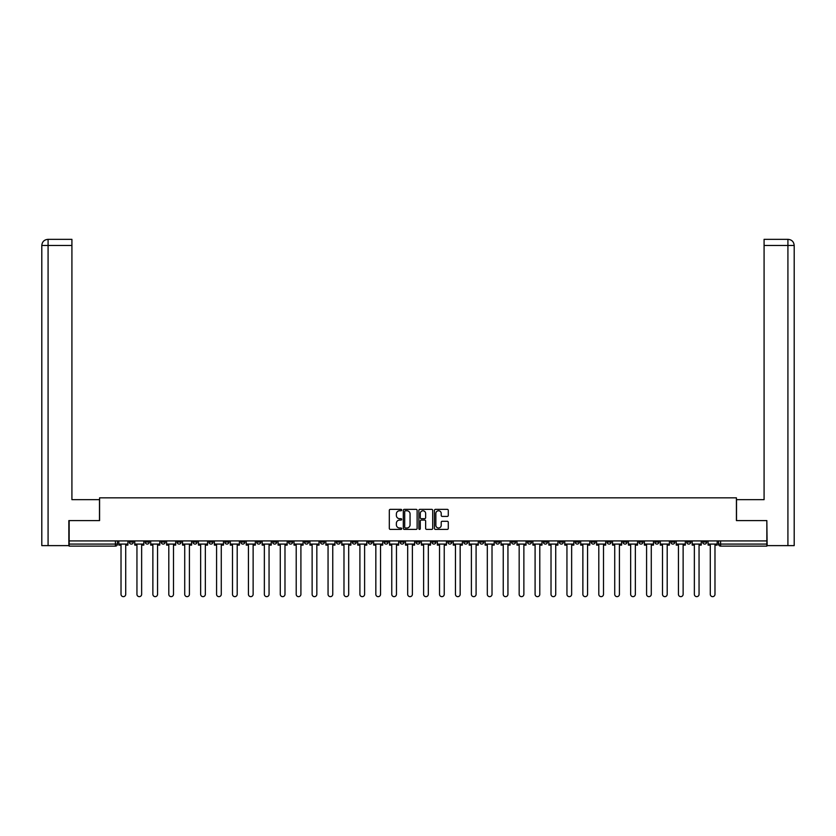 <?xml version="1.0" encoding="UTF-8"?>
<svg xmlns="http://www.w3.org/2000/svg" width="836" height="836" viewBox="0 0 836 836"><rect width="100%" height="100%" fill="white"/><g stroke="black" fill="none" stroke-linecap="round" stroke-linejoin="round"><path stroke-width="1.25" d="M401.667 510.054A0.7 0.7 0 0 0 400.966 509.354L390.318 509.354A1.003 1.003 0 0 0 389.315 510.357L389.315 528.394A1.003 1.003 0 0 0 390.318 529.397L400.966 529.397A0.7 0.7 0 0 0 401.667 528.697A0.7 0.7 0 0 0 400.966 527.997L399.587 527.997A3.208 3.208 0 0 1 396.379 524.789L396.379 523.284A3.208 3.208 0 0 1 399.587 520.076L400.966 520.076A0.7 0.7 0 0 0 401.667 519.375A0.7 0.7 0 0 0 400.966 518.675L399.587 518.675A3.208 3.208 0 0 1 396.379 515.467L396.379 513.962A3.208 3.208 0 0 1 399.587 510.754L400.966 510.754A0.7 0.7 0 0 0 401.667 510.054M654.849 540.913L654.849 542.042L658.935 542.042A2.038 2.038 0 0 1 656.887 544.079A2.038 2.038 0 0 1 654.849 542.042L654.849 540.913M559.294 540.913L559.294 542.042L563.38 542.042A2.038 2.038 0 0 1 561.332 544.079A2.038 2.038 0 0 1 559.294 542.042L559.294 540.913M543.369 540.913L543.369 542.042L547.455 542.042A2.038 2.038 0 0 1 545.406 544.079A2.038 2.038 0 0 1 543.369 542.042L543.369 540.913M447.814 540.913L447.814 542.042L451.889 542.042A2.038 2.038 0 0 1 449.852 544.079A2.038 2.038 0 0 1 447.814 542.042L447.814 540.913M431.888 540.913L431.888 542.042L435.964 542.042A2.038 2.038 0 0 1 433.926 544.079A2.038 2.038 0 0 1 431.888 542.042L431.888 540.913M415.962 540.913L415.962 542.042L420.038 542.042A2.038 2.038 0 0 1 418 544.079A2.038 2.038 0 0 1 415.962 542.042L415.962 540.913M384.111 540.913L384.111 542.042L388.186 542.042A2.038 2.038 0 0 1 386.148 544.079A2.038 2.038 0 0 1 384.111 542.042L384.111 540.913M352.259 542.042L352.259 540.913L352.259 542.042A2.038 2.038 0 0 0 354.297 544.079A2.038 2.038 0 0 1 352.259 542.042L356.335 542.042A2.038 2.038 0 0 1 354.297 544.079A2.038 2.038 0 0 0 356.335 542.042L356.335 540.913L356.335 542.042M336.333 542.042L336.333 540.913L336.333 542.042A2.038 2.038 0 0 0 338.371 544.079A2.038 2.038 0 0 1 336.333 542.042L340.409 542.042A2.038 2.038 0 0 1 338.371 544.079M320.407 542.042L320.407 540.913L320.407 542.042A2.038 2.038 0 0 0 322.445 544.079A2.038 2.038 0 0 1 320.407 542.042L324.483 542.042A2.038 2.038 0 0 1 322.445 544.079A2.038 2.038 0 0 0 324.483 542.042L324.483 540.913L324.483 542.042M304.471 540.913L304.471 542.042L308.557 542.042A2.038 2.038 0 0 1 306.519 544.079A2.038 2.038 0 0 1 304.471 542.042L304.471 540.913M288.545 540.913L288.545 542.042L292.631 542.042A2.038 2.038 0 0 1 290.594 544.079A2.038 2.038 0 0 1 288.545 542.042L288.545 540.913M272.62 540.913L272.62 542.042L276.706 542.042A2.038 2.038 0 0 1 274.668 544.079A2.038 2.038 0 0 1 272.62 542.042L272.62 540.913M256.694 542.042L256.694 540.913L256.694 542.042A2.038 2.038 0 0 0 258.742 544.079A2.038 2.038 0 0 1 256.694 542.042L260.78 542.042A2.038 2.038 0 0 1 258.742 544.079M224.842 542.042L224.842 540.913L224.842 542.042A2.038 2.038 0 0 0 226.89 544.079A2.038 2.038 0 0 1 224.842 542.042L228.928 542.042A2.038 2.038 0 0 1 226.89 544.079A2.038 2.038 0 0 0 228.928 542.042L228.928 540.913L228.928 542.042M208.916 542.042L208.916 540.913L208.916 542.042A2.038 2.038 0 0 0 210.965 544.079A2.038 2.038 0 0 1 208.916 542.042L213.002 542.042A2.038 2.038 0 0 1 210.965 544.079A2.038 2.038 0 0 0 213.002 542.042L213.002 540.913L213.002 542.042M192.991 542.042L192.991 540.913L192.991 542.042A2.038 2.038 0 0 0 195.039 544.079A2.038 2.038 0 0 1 192.991 542.042L197.077 542.042A2.038 2.038 0 0 1 195.039 544.079A2.038 2.038 0 0 0 197.077 542.042L197.077 540.913L197.077 542.042M177.065 542.042L177.065 540.913L177.065 542.042A2.038 2.038 0 0 0 179.113 544.079A2.038 2.038 0 0 1 177.065 542.042L181.151 542.042A2.038 2.038 0 0 1 179.113 544.079M161.139 542.042L161.139 540.913L161.139 542.042A2.038 2.038 0 0 0 163.187 544.079A2.038 2.038 0 0 1 161.139 542.042L165.225 542.042A2.038 2.038 0 0 1 163.187 544.079A2.038 2.038 0 0 0 165.225 542.042L165.225 540.913L165.225 542.042M145.213 542.042L145.213 540.913L145.213 542.042A2.038 2.038 0 0 0 147.261 544.079A2.038 2.038 0 0 1 145.213 542.042L149.299 542.042A2.038 2.038 0 0 1 147.261 544.079A2.038 2.038 0 0 0 149.299 542.042L149.299 540.913L149.299 542.042M447.281 516.418A1.003 1.003 0 0 0 448.284 515.415L448.284 510.357A1.003 1.003 0 0 0 447.281 509.354L435.462 509.354A1.003 1.003 0 0 0 434.459 510.357L434.459 528.394A1.003 1.003 0 0 0 435.462 529.397L447.281 529.397A1.003 1.003 0 0 0 448.284 528.394L448.284 522.281A1.003 1.003 0 0 0 447.281 521.277L442.223 521.277A1.003 1.003 0 0 0 441.22 522.281L441.22 525.311A2.686 2.686 0 0 1 438.545 527.997A2.686 2.686 0 0 1 435.859 525.311L435.859 513.44A2.686 2.686 0 0 1 438.545 510.754A2.686 2.686 0 0 1 441.22 513.44L441.22 515.415A1.003 1.003 0 0 0 442.223 516.418L447.281 516.418M48.08 545.615L41.8 545.615L41.8 245.47C42.166 241.75 44.203 239.702 47.913 239.347L71.917 239.347L71.917 245.47L48.08 245.47L48.08 545.615L68.855 545.615L68.855 520.598L99.578 520.598L99.578 497.838L736.422 497.838L736.422 520.598L766.842 520.598L766.842 540.913L69.158 540.913L69.158 544.079L117.448 544.079L117.448 540.913M69.158 520.598L69.158 540.913M417.122 510.357A1.003 1.003 0 0 0 416.119 509.354L404.3 509.354A1.003 1.003 0 0 0 403.297 510.357L403.297 528.394A1.003 1.003 0 0 0 404.3 529.397L416.119 529.397A1.003 1.003 0 0 0 417.122 528.394L417.122 510.357M419.881 509.354L431.7 509.354A1.003 1.003 0 0 1 432.703 510.357L432.703 528.394A1.003 1.003 0 0 1 431.7 529.397L426.642 529.397A1.003 1.003 0 0 1 425.639 528.394L425.639 521.079A1.003 1.003 0 0 0 424.636 520.076L421.281 520.076A1.003 1.003 0 0 0 420.278 521.079L420.278 528.697A0.7 0.7 0 0 1 419.578 529.397A0.7 0.7 0 0 1 418.878 528.697L418.878 510.357A1.003 1.003 0 0 1 419.881 509.354M718.552 540.913L718.552 544.079L766.842 544.079L766.842 546.127L720.59 546.127A2.038 2.038 0 0 1 718.552 544.079M766.842 540.913L766.842 544.079M117.448 544.079A2.038 2.038 0 0 1 115.41 546.127L69.158 546.127L69.158 544.079M706.713 540.913L706.713 542.042A2.038 2.038 0 0 1 704.664 544.079A2.038 2.038 0 0 1 702.627 542.042L706.713 542.042A2.038 2.038 0 0 1 704.664 544.079M702.627 540.913L702.627 542.042M690.787 540.913L690.787 542.042A2.038 2.038 0 0 1 688.739 544.079A2.038 2.038 0 0 1 686.701 542.042A2.038 2.038 0 0 0 688.739 544.079M686.701 540.913L686.701 542.042L690.787 542.042M674.861 540.913L674.861 542.042A2.038 2.038 0 0 1 672.813 544.079A2.038 2.038 0 0 1 670.775 542.042L674.861 542.042M670.775 540.913L670.775 542.042M658.935 540.913L658.935 542.042A2.038 2.038 0 0 1 656.887 544.079M643.009 540.913L643.009 542.042A2.038 2.038 0 0 1 640.961 544.079A2.038 2.038 0 0 1 638.923 542.042L643.009 542.042M638.923 540.913L638.923 542.042M627.084 540.913L627.084 542.042A2.038 2.038 0 0 1 625.035 544.079A2.038 2.038 0 0 1 622.998 542.042L627.084 542.042M622.998 540.913L622.998 542.042M611.158 540.913L611.158 542.042A2.038 2.038 0 0 1 609.11 544.079A2.038 2.038 0 0 1 607.072 542.042A2.038 2.038 0 0 0 609.11 544.079M607.072 540.913L607.072 542.042L611.158 542.042M595.232 540.913L595.232 542.042A2.038 2.038 0 0 1 593.184 544.079A2.038 2.038 0 0 1 591.146 542.042L595.232 542.042M591.146 540.913L591.146 542.042M579.306 540.913L579.306 542.042A2.038 2.038 0 0 1 577.258 544.079A2.038 2.038 0 0 1 575.22 542.042L579.306 542.042M575.22 540.913L575.22 542.042M563.38 540.913L563.38 542.042M547.455 540.913L547.455 542.042L547.455 540.913M531.529 540.913L531.529 542.042A2.038 2.038 0 0 1 529.481 544.079A2.038 2.038 0 0 1 527.443 542.042L531.529 542.042M527.443 540.913L527.443 542.042M515.593 540.913L515.593 542.042A2.038 2.038 0 0 1 513.555 544.079A2.038 2.038 0 0 1 511.517 542.042L515.593 542.042M511.517 540.913L511.517 542.042M499.667 540.913L499.667 542.042A2.038 2.038 0 0 1 497.629 544.079A2.038 2.038 0 0 1 495.591 542.042L499.667 542.042M495.591 540.913L495.591 542.042M483.741 540.913L483.741 542.042A2.038 2.038 0 0 1 481.703 544.079A2.038 2.038 0 0 1 479.665 542.042L483.741 542.042M479.665 540.913L479.665 542.042M467.815 540.913L467.815 542.042A2.038 2.038 0 0 1 465.777 544.079A2.038 2.038 0 0 1 463.74 542.042L467.815 542.042M463.74 540.913L463.74 542.042M451.889 540.913L451.889 542.042A2.038 2.038 0 0 1 449.852 544.079M435.964 540.913L435.964 542.042M420.038 542.042L420.038 540.913L420.038 542.042A2.038 2.038 0 0 1 418 544.079M404.112 540.913L404.112 542.042A2.038 2.038 0 0 1 402.074 544.079A2.038 2.038 0 0 1 400.036 542.042A2.038 2.038 0 0 0 402.074 544.079A2.038 2.038 0 0 0 404.112 542.042L400.036 542.042L400.036 540.913M388.186 542.042L388.186 540.913L388.186 542.042A2.038 2.038 0 0 1 386.148 544.079M372.26 540.913L372.26 542.042A2.038 2.038 0 0 1 370.223 544.079A2.038 2.038 0 0 1 368.185 542.042A2.038 2.038 0 0 0 370.223 544.079M368.185 540.913L368.185 542.042L372.26 542.042M340.409 540.913L340.409 542.042L340.409 540.913M308.557 542.042L308.557 540.913L308.557 542.042A2.038 2.038 0 0 1 306.519 544.079M292.631 542.042L292.631 540.913L292.631 542.042A2.038 2.038 0 0 1 290.594 544.079M276.706 542.042L276.706 540.913L276.706 542.042A2.038 2.038 0 0 1 274.668 544.079M260.78 540.913L260.78 542.042L260.78 540.913M244.854 542.042L244.854 540.913L244.854 542.042A2.038 2.038 0 0 1 242.816 544.079A2.038 2.038 0 0 1 240.768 542.042L244.854 542.042A2.038 2.038 0 0 1 242.816 544.079M240.768 540.913L240.768 542.042M181.151 540.913L181.151 542.042L181.151 540.913M133.373 540.913L133.373 542.042A2.038 2.038 0 0 1 131.336 544.079A2.038 2.038 0 0 1 129.287 542.042A2.038 2.038 0 0 0 131.336 544.079A2.038 2.038 0 0 0 133.373 542.042L133.373 540.913M129.287 540.913L129.287 542.042L133.373 542.042M405.397 510.754A0.7 0.7 0 0 0 404.697 511.454L404.697 527.297A0.7 0.7 0 0 0 405.397 527.997L406.85 527.997A3.208 3.208 0 0 0 410.058 524.789L410.058 513.962A3.208 3.208 0 0 0 406.85 510.754L405.397 510.754M425.639 513.492A2.686 2.686 0 0 0 422.964 510.806A2.686 2.686 0 0 0 420.278 513.492L420.278 517.672A1.003 1.003 0 0 0 421.281 518.675L424.636 518.675A1.003 1.003 0 0 0 425.639 517.672L425.639 513.492M118.827 544.079L118.827 545.103L121.021 545.103L121.021 594.312A2.351 2.351 0 0 0 123.373 596.653A2.351 2.351 0 0 0 125.713 594.312L125.713 545.103L127.908 545.103L127.908 544.079L118.827 544.079L118.827 540.913M127.908 544.079L127.908 540.913M99.484 520.598L99.484 499.667L71.917 499.667L71.917 245.47M48.08 239.347L48.08 245.47L41.8 245.47L41.8 484.357L41.8 245.47C42.155 241.75 44.203 239.713 47.924 239.347M736.516 520.598L736.516 499.667L764.083 499.667L764.083 239.347L788.066 239.347L764.083 239.347M794.2 545.615L794.2 484.357L794.2 545.615L767.145 545.615L766.842 520.598M787.92 239.347L786.54 239.347L787.92 239.347L787.92 245.47L764.083 245.47M787.92 545.615L787.92 245.47L794.2 245.47L794.2 484.357L794.2 245.47C793.834 241.75 791.797 239.702 788.087 239.347M134.753 544.079L134.753 545.103L136.947 545.103L136.947 594.312A2.351 2.351 0 0 0 139.298 596.653A2.351 2.351 0 0 0 141.639 594.312L141.639 545.103L143.834 545.103L143.834 544.079L134.753 544.079L134.753 540.913M143.834 544.079L143.834 540.913M150.679 544.079L150.679 545.103L152.873 545.103L152.873 594.312A2.351 2.351 0 0 0 155.224 596.653A2.351 2.351 0 0 0 157.565 594.312L157.565 545.103L159.76 545.103L159.76 544.079L150.679 544.079L150.679 540.913M159.76 544.079L159.76 540.913M166.604 544.079L166.604 545.103L168.799 545.103L168.799 594.312A2.351 2.351 0 0 0 171.15 596.653A2.351 2.351 0 0 0 173.491 594.312L173.491 545.103L175.685 545.103L175.685 544.079L166.604 544.079L166.604 540.913M175.685 544.079L175.685 540.913M182.53 544.079L182.53 545.103L184.725 545.103L184.725 594.312A2.351 2.351 0 0 0 187.076 596.653A2.351 2.351 0 0 0 189.417 594.312L189.417 545.103L191.611 545.103L191.611 544.079L182.53 544.079L182.53 540.913M191.611 544.079L191.611 540.913M198.456 544.079L198.456 545.103L200.65 545.103L200.65 594.312A2.351 2.351 0 0 0 203.002 596.653A2.351 2.351 0 0 0 205.342 594.312L205.342 545.103L207.547 545.103L207.547 544.079L198.456 544.079L198.456 540.913M207.547 544.079L207.547 540.913M214.382 544.079L214.382 545.103L216.576 545.103L216.576 594.312A2.351 2.351 0 0 0 218.927 596.653A2.351 2.351 0 0 0 221.268 594.312L221.268 545.103L223.473 545.103L223.473 544.079L214.382 544.079L214.382 540.913M223.473 544.079L223.473 540.913M230.308 544.079L230.308 545.103L232.502 545.103L232.502 594.312A2.351 2.351 0 0 0 234.853 596.653A2.351 2.351 0 0 0 237.205 594.312L237.205 545.103L239.399 545.103L239.399 544.079L230.308 544.079L230.308 540.913M239.399 544.079L239.399 540.913M246.233 544.079L246.233 545.103L248.428 545.103L248.428 594.312A2.351 2.351 0 0 0 250.779 596.653A2.351 2.351 0 0 0 253.13 594.312L253.13 545.103L255.325 545.103L255.325 544.079L246.233 544.079L246.233 540.913M255.325 544.079L255.325 540.913M262.159 544.079L262.159 545.103L264.354 545.103L264.354 594.312A2.351 2.351 0 0 0 266.705 596.653A2.351 2.351 0 0 0 269.056 594.312L269.056 545.103L271.251 545.103L271.251 544.079L262.159 544.079L262.159 540.913M271.251 544.079L271.251 540.913M278.085 544.079L278.085 545.103L280.279 545.103L280.279 594.312A2.351 2.351 0 0 0 282.631 596.653A2.351 2.351 0 0 0 284.982 594.312L284.982 545.103L287.176 545.103L287.176 544.079L278.085 544.079L278.085 540.913M287.176 544.079L287.176 540.913M294.011 544.079L294.011 545.103L296.205 545.103L296.205 594.312A2.351 2.351 0 0 0 298.556 596.653A2.351 2.351 0 0 0 300.908 594.312L300.908 545.103L303.102 545.103L303.102 544.079L294.011 544.079L294.011 540.913M303.102 544.079L303.102 540.913M309.937 544.079L309.937 545.103L312.131 545.103L312.131 594.312A2.351 2.351 0 0 0 314.482 596.653A2.351 2.351 0 0 0 316.834 594.312L316.834 545.103L319.028 545.103L319.028 544.079L309.937 544.079L309.937 540.913M319.028 544.079L319.028 540.913M325.862 544.079L325.862 545.103L328.057 545.103L328.057 594.312A2.351 2.351 0 0 0 330.408 596.653A2.351 2.351 0 0 0 332.759 594.312L332.759 545.103L334.954 545.103L334.954 544.079L325.862 544.079L325.862 540.913M334.954 544.079L334.954 540.913M341.788 544.079L341.788 545.103L343.983 545.103L343.983 594.312A2.351 2.351 0 0 0 346.334 596.653A2.351 2.351 0 0 0 348.685 594.312L348.685 545.103L350.88 545.103L350.88 544.079L341.788 544.079L341.788 540.913M350.88 544.079L350.88 540.913M357.714 544.079L357.714 545.103L359.908 545.103L359.908 594.312A2.351 2.351 0 0 0 362.26 596.653A2.351 2.351 0 0 0 364.611 594.312L364.611 545.103L366.805 545.103L366.805 544.079L357.714 544.079L357.714 540.913M366.805 544.079L366.805 540.913M373.64 544.079L373.64 545.103L375.834 545.103L375.834 594.312A2.351 2.351 0 0 0 378.185 596.653A2.351 2.351 0 0 0 380.537 594.312L380.537 545.103L382.731 545.103L382.731 544.079L373.64 544.079L373.64 540.913M382.731 544.079L382.731 540.913M389.566 544.079L389.566 545.103L391.76 545.103L391.76 594.312A2.351 2.351 0 0 0 394.111 596.653A2.351 2.351 0 0 0 396.463 594.312L396.463 545.103L398.657 545.103L398.657 544.079L389.566 544.079L389.566 540.913M398.657 544.079L398.657 540.913M405.491 544.079L405.491 545.103L407.686 545.103L407.686 594.312A2.351 2.351 0 0 0 410.037 596.653A2.351 2.351 0 0 0 412.388 594.312L412.388 545.103L414.583 545.103L414.583 544.079L405.491 544.079L405.491 540.913M414.583 544.079L414.583 540.913M421.417 544.079L421.417 545.103L423.612 545.103L423.612 594.312A2.351 2.351 0 0 0 425.963 596.653A2.351 2.351 0 0 0 428.314 594.312L428.314 545.103L430.509 545.103L430.509 544.079L421.417 544.079L421.417 540.913M430.509 544.079L430.509 540.913M437.343 544.079L437.343 545.103L439.537 545.103L439.537 594.312A2.351 2.351 0 0 0 441.889 596.653A2.351 2.351 0 0 0 444.24 594.312L444.24 545.103L446.434 545.103L446.434 544.079L437.343 544.079L437.343 540.913M446.434 544.079L446.434 540.913M453.269 544.079L453.269 545.103L455.463 545.103L455.463 594.312A2.351 2.351 0 0 0 457.815 596.653A2.351 2.351 0 0 0 460.166 594.312L460.166 545.103L462.36 545.103L462.36 544.079L453.269 544.079L453.269 540.913M462.36 544.079L462.36 540.913M469.195 544.079L469.195 545.103L471.389 545.103L471.389 594.312A2.351 2.351 0 0 0 473.74 596.653A2.351 2.351 0 0 0 476.092 594.312L476.092 545.103L478.286 545.103L478.286 544.079L469.195 544.079L469.195 540.913M478.286 544.079L478.286 540.913M485.12 544.079L485.12 545.103L487.315 545.103L487.315 594.312A2.351 2.351 0 0 0 489.666 596.653A2.351 2.351 0 0 0 492.017 594.312L492.017 545.103L494.212 545.103L494.212 544.079L485.12 544.079L485.12 540.913M494.212 544.079L494.212 540.913M501.046 544.079L501.046 545.103L503.241 545.103L503.241 594.312A2.351 2.351 0 0 0 505.592 596.653A2.351 2.351 0 0 0 507.943 594.312L507.943 545.103L510.138 545.103L510.138 544.079L501.046 544.079L501.046 540.913M510.138 544.079L510.138 540.913M516.972 544.079L516.972 545.103L519.166 545.103L519.166 594.312A2.351 2.351 0 0 0 521.518 596.653A2.351 2.351 0 0 0 523.869 594.312L523.869 545.103L526.063 545.103L526.063 544.079L516.972 544.079L516.972 540.913M526.063 544.079L526.063 540.913M532.898 544.079L532.898 545.103L535.092 545.103L535.092 594.312A2.351 2.351 0 0 0 537.443 596.653A2.351 2.351 0 0 0 539.795 594.312L539.795 545.103L541.989 545.103L541.989 544.079L532.898 544.079L532.898 540.913M541.989 544.079L541.989 540.913M548.824 544.079L548.824 545.103L551.018 545.103L551.018 594.312A2.351 2.351 0 0 0 553.369 596.653A2.351 2.351 0 0 0 555.721 594.312L555.721 545.103L557.915 545.103L557.915 544.079L548.824 544.079L548.824 540.913M557.915 544.079L557.915 540.913M564.749 544.079L564.749 545.103L566.944 545.103L566.944 594.312A2.351 2.351 0 0 0 569.295 596.653A2.351 2.351 0 0 0 571.646 594.312L571.646 545.103L573.841 545.103L573.841 544.079L564.749 544.079L564.749 540.913M573.841 544.079L573.841 540.913M580.675 544.079L580.675 545.103L582.87 545.103L582.87 594.312A2.351 2.351 0 0 0 585.221 596.653A2.351 2.351 0 0 0 587.572 594.312L587.572 545.103L589.767 545.103L589.767 544.079L580.675 544.079L580.675 540.913M589.767 544.079L589.767 540.913M596.601 544.079L596.601 545.103L598.795 545.103L598.795 594.312A2.351 2.351 0 0 0 601.147 596.653A2.351 2.351 0 0 0 603.498 594.312L603.498 545.103L605.692 545.103L605.692 544.079L596.601 544.079L596.601 540.913M605.692 544.079L605.692 540.913M612.527 544.079L612.527 545.103L614.732 545.103L614.732 594.312A2.351 2.351 0 0 0 617.072 596.653A2.351 2.351 0 0 0 619.424 594.312L619.424 545.103L621.618 545.103L621.618 544.079L612.527 544.079L612.527 540.913M621.618 544.079L621.618 540.913M628.453 544.079L628.453 545.103L630.657 545.103L630.657 594.312A2.351 2.351 0 0 0 632.998 596.653A2.351 2.351 0 0 0 635.35 594.312L635.35 545.103L637.544 545.103L637.544 544.079L628.453 544.079L628.453 540.913M637.544 544.079L637.544 540.913M644.389 544.079L644.389 545.103L646.583 545.103L646.583 594.312A2.351 2.351 0 0 0 648.924 596.653A2.351 2.351 0 0 0 651.275 594.312L651.275 545.103L653.47 545.103L653.47 544.079L644.389 544.079L644.389 540.913M653.47 544.079L653.47 540.913M660.315 544.079L660.315 545.103L662.509 545.103L662.509 594.312A2.351 2.351 0 0 0 664.85 596.653A2.351 2.351 0 0 0 667.201 594.312L667.201 545.103L669.396 545.103L669.396 544.079L660.315 544.079L660.315 540.913M669.396 544.079L669.396 540.913M676.24 544.079L676.24 545.103L678.435 545.103L678.435 594.312A2.351 2.351 0 0 0 680.776 596.653A2.351 2.351 0 0 0 683.127 594.312L683.127 545.103L685.321 545.103L685.321 544.079L676.24 544.079L676.24 540.913M685.321 544.079L685.321 540.913M692.166 544.079L692.166 545.103L694.361 545.103L694.361 594.312A2.351 2.351 0 0 0 696.702 596.653A2.351 2.351 0 0 0 699.053 594.312L699.053 545.103L701.247 545.103L701.247 544.079L692.166 544.079L692.166 540.913M701.247 544.079L701.247 540.913M708.092 544.079L708.092 545.103L710.287 545.103L710.287 594.312A2.351 2.351 0 0 0 712.627 596.653A2.351 2.351 0 0 0 714.979 594.312L714.979 545.103L717.173 545.103L717.173 544.079L708.092 544.079L708.092 540.913M717.173 544.079L717.173 540.913M115.41 540.913L115.41 546.127M720.59 540.913L720.59 546.127M41.8 245.47L41.8 484.357"/></g></svg>
